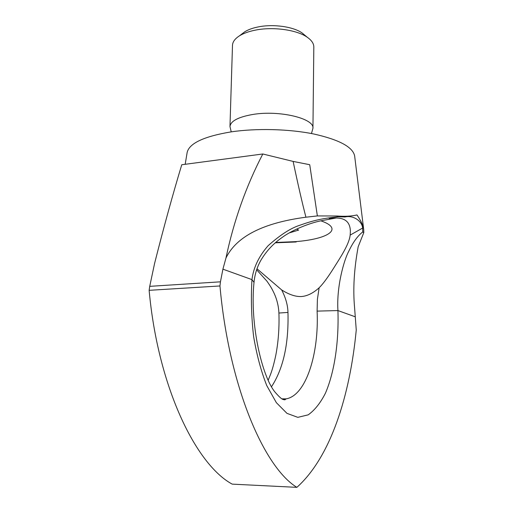<?xml version="1.0" encoding="UTF-8"?>
<svg xmlns="http://www.w3.org/2000/svg" width="513" height="513" viewBox="0 0 513 513"><rect width="100%" height="100%" fill="white"/><g stroke="black" fill="none" stroke-linecap="round" stroke-linejoin="round"><path stroke-width="0.77" d="M187.098 152.778L187.168 152.355C189.425 143.223 204.084 136.394 231.151 131.873C256.481 128.122 289.005 128.955 313.693 133.976C339.087 139.664 352.739 146.962 354.63 155.862L363.717 229.625L363.8 232.607L358.183 246.727C354.079 268.966 352.88 289.249 354.579 307.582L356.253 329.994C350.007 395.485 330.705 457.032 296.873 487.35C263.785 467.125 228.83 385.738 219.955 285.959L220.449 281.823L149.725 286.344L154.567 263.509C163.718 227.368 172.778 194.446 181.756 164.75L262.81 153.983C246.016 186.347 233.736 221.02 225.97 258.001L222.911 269.165L220.449 281.823M354.682 156.273L354.63 155.862M222.911 269.165L251.954 279.617C253.448 267.645 258.821 256.353 268.087 245.746C280.374 234.742 291.172 227.843 300.477 225.04C316.053 219.436 325.345 218.217 338.054 216.749L345.044 216.98C353.047 214.992 361.845 220.763 362.659 228.029L362.736 231.947C357.619 235.922 352.957 242.367 348.757 251.274C344.185 259.604 336.419 286.209 337.932 310.564C338.946 341.549 334.611 371.854 325.428 393.195C320.445 403 314.7 410.214 308.198 414.85L297.822 417.345L286.972 413.363L276.36 402.673L266.754 385.558C261.079 371.226 256.692 354.823 253.595 336.361C251.408 317.291 250.863 298.374 251.954 279.617L254.012 282.368C249.722 324.37 262.092 376.722 275.09 392.182C282.554 400.788 283.221 399.306 284.837 399.864L286.139 398.858L282.195 399.05M355.009 316.707L337.932 310.564L317.105 311.115C319.118 353.553 306.075 395.555 286.139 398.858L281.842 398.845M329.231 218.673C343.293 216.23 350.341 220.59 350.366 231.761L350.155 235.108C349.116 244.778 339.568 258.616 333.553 268.318C327.717 277.584 322.908 284.074 319.124 287.787C313.122 293.212 307.165 296.136 301.259 296.546C295.424 296.745 288.896 294.539 281.675 289.935L256.987 268.767M362.659 228.029L350.155 235.108M256.635 269.78L266.94 281.175C271.428 287.549 272.249 289.428 274.134 293.308C276.994 299.566 278.591 306.152 278.918 313.045L287.966 312.423C287.812 305.273 285.715 297.777 281.675 289.935M319.124 287.787L317.4 299.374L317.105 311.115M296.873 487.35L232.203 484.131C195.472 464.297 157.792 386.032 149.136 290.326L149.725 286.344M219.955 285.959L149.136 290.326M225.97 258.001C236.442 236.487 263.092 222.886 305.928 217.204C302.189 202.808 297.918 184.218 293.128 161.415L309.73 164.711L317.367 215.928L336.823 215.992C344.839 216.589 351.552 216.242 356.971 214.947C361.184 221.103 363.428 225.996 363.717 229.625M293.128 161.415L262.81 153.983M317.367 215.928L305.928 217.204M254.012 282.368C254.839 274.064 257.231 266.523 261.188 259.758C266.568 250.876 273.442 243.528 281.804 237.699C291.891 230.125 309.127 223.161 321.298 220.725L336.021 218.038M289.454 232.857L298.611 230.093L296.617 229.054M311.462 133.534L312.943 128.301C314.572 118.477 279.232 109.929 252.646 114.495C238.186 117.047 230.626 121.068 229.971 126.564L232.492 45.324C232.633 41.886 234.935 38.738 239.404 35.872C243.335 33.422 248.472 31.55 254.801 30.248C272.698 26.439 296.899 29.78 307.319 37.295C311.66 40.347 313.828 43.592 313.821 47.029L312.943 128.301M231.228 131.86L229.971 126.564M304.914 35.294L302.157 33.005C293.256 26.593 272.91 23.771 257.795 27.009C252.447 28.112 248.1 29.709 244.739 31.8L239.404 35.872M241.879 33.986L244.739 31.8M271.518 386.725C283.317 368.603 288.8 343.838 287.966 312.423M363.8 232.607L362.736 231.947M338.054 216.749L336.823 215.992M320.881 220.834C344.447 228.869 328.019 239.257 295.071 241.661L275.718 242.463M187.168 152.355L185.187 164.295M268.158 380.268L270.62 374.182C272.403 369.437 274.134 363.089 275.814 355.15C278.36 341.876 279.393 327.839 278.918 313.045M275.321 242.809L296.2 241.982M302.157 33.005L307.319 37.295"/></g></svg>
